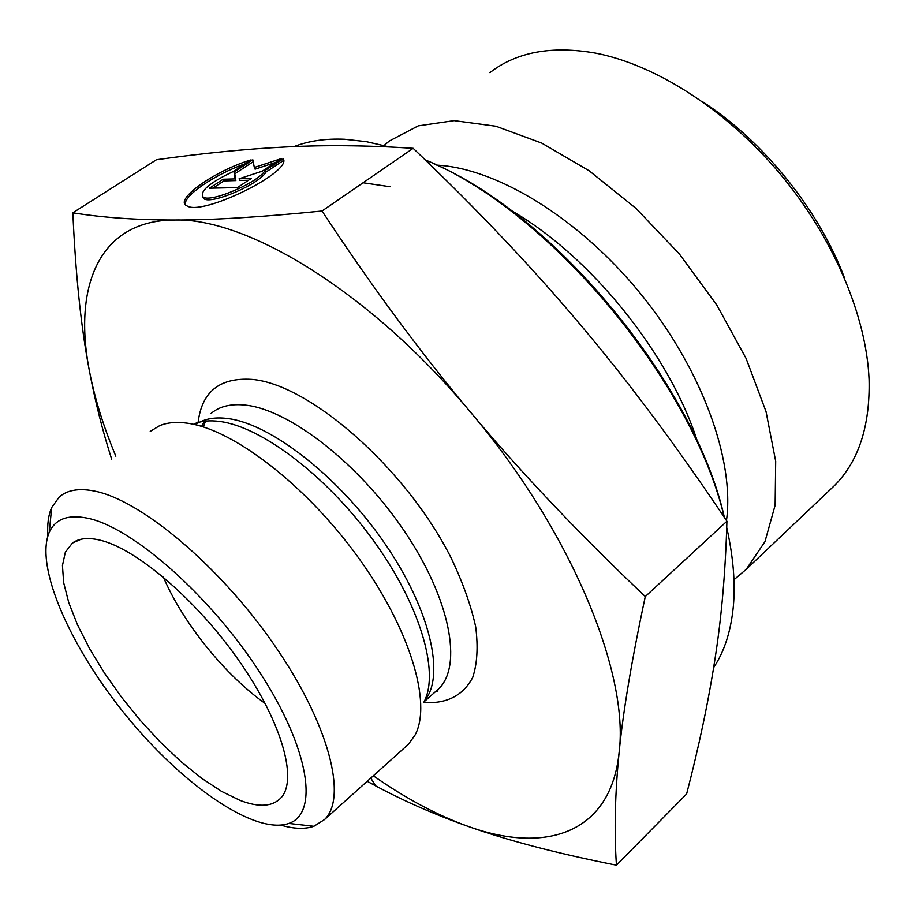 <?xml version="1.0" encoding="UTF-8"?>
<svg xmlns="http://www.w3.org/2000/svg" width="915" height="915" viewBox="0 0 915 915"><rect width="100%" height="100%" fill="white"/><g stroke="black" fill="none" stroke-linecap="round" stroke-linejoin="round"><path stroke-width="1.37" d="M844.534 278.034C819.039 209.924 763.556 141.059 702.434 101.656M283.09 158.524C293.452 171.311 202.387 216.363 187.026 205.898C173.026 200.213 214.956 170.567 251.099 159.862L233.348 171.471C209.363 182.863 199.333 191.429 203.233 197.16C211.251 202.81 258.693 182.314 265.156 170.384L283.215 158.798M245.06 163.808C214.956 174.33 182.943 196.027 185.402 204.686M283.478 160.48L265.933 172.089C259.483 184.041 212.074 204.525 204.045 198.852L202.432 196.622M265.156 170.384L265.933 172.089M251.282 178.425L237.454 187.564L209.432 188.227L223.134 179.249L235.064 178.894L234 172.123L252.837 159.782L254.324 167.491L281.271 158.604L262.262 171.174L239.089 178.78L251.282 178.425M248.548 180.232L239.879 180.472L239.089 178.78M275.381 162.493L255.102 169.172L254.324 167.491M253.215 161.715L234.778 173.804L235.853 180.587L223.912 180.93L212.909 188.147M234 172.123L234.778 173.804M235.064 178.894L235.853 180.587M223.134 179.249L223.912 180.93M489.891 72.64C516.518 51.949 551.745 45.453 595.574 53.127C655.678 64.759 726.03 109.548 779.797 173.495C833.439 237.545 866.562 316.178 869.078 379.645C870.142 425.818 858.705 461.046 834.766 485.316L829.825 490.005M384.071 145.485L389.355 141.001L418.235 125.87L454.183 120.631L495.919 126.236L541.691 143.072L589.237 170.831L636.017 208.414L679.353 253.958L716.742 304.947L746.114 358.486L766.015 411.533L775.691 461.263L775.131 505.252L764.951 541.68L746.228 569.336L733.944 579.767M616.436 865.19L686.616 793.968C699.06 746.068 708.507 701.107 714.981 659.063C721.535 617.476 725.515 571.532 726.922 521.218C677.66 447.595 628.902 382.207 580.67 325.077C532.553 267.775 476.715 208.86 413.145 148.31C367.258 145.336 324.699 144.902 285.469 146.995C245.826 148.985 202.833 153.228 156.465 159.725L72.845 212.795C102.526 217.587 136.427 219.989 174.536 220L174.651 220C212.063 220.103 261.187 217.107 322.034 211.01C370.975 285.469 420.603 352.687 470.928 412.654C521.115 472.678 579.241 533.971 645.281 596.546C631.762 659.829 623.046 711.756 619.135 752.313C615.029 793.534 614.125 831.163 616.436 865.19C556.709 853.329 507.276 840.382 468.137 826.382C434.762 814.567 403.95 801.071 375.676 785.882L367.19 781.284M413.145 148.31L322.034 211.01M111.687 459.193C102.686 431.377 95.229 401.788 89.315 370.426C81.103 327.707 75.613 275.163 72.845 212.795M726.899 528.264L726.739 527.52M724.394 517.455C694.76 384.597 554.764 214.876 432.898 163.339M293.99 146.606C308.63 140.91 325.454 138.451 344.475 139.252L366.275 141.653L389.516 146.972M425.178 159.862C548.188 209.444 692.541 381.281 724.223 517.204M726.739 527.543C733.258 556.72 735.466 583.004 733.338 606.382C730.971 631.03 724.406 651.434 713.643 667.607M363.083 182.76L390.11 186.74M726.922 521.218L645.281 596.546M174.536 220C99.266 220.183 72.948 286.086 89.315 370.426C94.52 397.773 103.361 426.356 115.839 456.196M373.32 775.771C405.78 798.486 437.393 815.356 468.137 826.382C545.546 854.324 610.854 833.737 619.135 752.313C629.268 673.246 571.212 531.066 470.928 412.654C371.776 293.2 247.976 217.747 174.651 220M163.408 577.148C182.645 622.52 224.976 675.064 265.213 703.509M239.947 800.339L221.556 791.372L201.746 778.345L181.193 761.806L160.548 742.328L140.475 720.585L121.581 697.253L104.447 673.04L89.613 648.712L77.581 625.025L68.808 602.745L63.661 582.672L62.449 565.562L65.354 552.134L72.434 543.041C78.793 538.363 87.794 537.357 99.426 540.01C135.637 548.131 195.844 599.142 238.335 659.761C280.997 720.368 297.81 778.276 281.546 797.217C273.082 806.733 259.219 807.773 239.947 800.339M150.22 431.4L159.748 425.601C167.319 422.513 176.446 421.701 187.14 423.153C232.582 428.998 305.324 484.458 357.548 556.48C409.92 628.456 432.132 702.995 415.135 734.905L408.445 744.25L324.596 819.508C347.78 797.205 328.748 723.216 273.791 644.24C219.051 565.23 140.121 499.487 93.925 490.955C78.679 488.05 67.104 490.074 59.189 497.051L51.652 507.585C48.369 515.168 47.111 524.592 47.9 535.858M280.974 825.158C293.955 828.956 304.924 829.322 313.879 826.279L324.596 819.508M87.657 518.21C132.355 527.292 210.29 595.734 259.746 672.319C309.533 748.905 319.141 813.412 288.843 823.42C255.091 835.258 183.503 785.665 127.288 717.005C70.878 648.495 34.324 566.568 49.307 532.187C55.358 518.908 68.133 514.253 87.657 518.21M436.798 165.135C496.754 168.223 578.84 218.022 640.363 293.463C701.896 368.894 734.814 460.165 726.476 520.566M510.936 210.358C590.381 255.72 670.146 354.723 697.562 442.002M423.92 702.537C446.852 703.91 463.104 695.56 472.689 677.477C477.241 663.73 478.236 646.871 475.697 626.889C471.008 605.456 462.773 582.386 451.015 557.715C406.1 468.514 309.362 383.854 251.774 379.382C219.508 377.369 201.597 391.894 198.052 422.97M194.54 423.702C201.597 420.911 210.027 420.168 219.84 421.472C261.564 426.71 326.838 476.097 373.331 540.365C419.974 604.598 439.68 671.873 424.16 701.622M424.56 700.799C445.468 675.842 430.347 609.276 384.369 542.847C338.573 476.383 270.726 423.737 227.778 418.544C216.741 417.126 207.476 418.281 199.973 422.021M211.022 413.511C219.463 406.26 231.106 403.481 245.952 405.173C290.009 410 359.549 464.168 404.876 531.878C450.432 599.554 462.704 666.04 438.64 688.869L435.86 691.328M427.751 696.086L426.264 696.681M201.586 426.39L205.246 419.905M203.233 197.16L204.045 198.852M834.766 485.316L746.228 569.336M370.769 778.059L375.676 785.882M81 539.255L72.434 543.041M282.975 795.238L281.546 797.217M197.423 423.439L195.593 424.777M436.981 691.603L438.64 688.869L424.125 701.748M203.359 426.939L206.058 419.665M288.843 823.42L313.879 826.279M49.307 532.187L51.652 507.585"/></g></svg>
